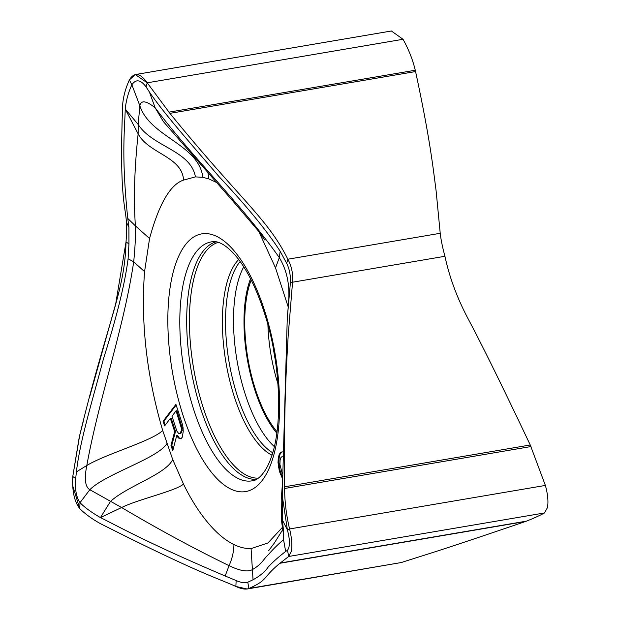 <?xml version="1.0" encoding="UTF-8"?>
<svg xmlns="http://www.w3.org/2000/svg" width="620" height="620" viewBox="0 0 620 620"><rect width="100%" height="100%" fill="white"/><g stroke="black" fill="none" stroke-linecap="round" stroke-linejoin="round"><path stroke-width="0.93" d="M282.379 527.426L267.949 542.973L251.085 548.591C245.528 548.746 239.808 547.413 233.942 544.593C213.365 534.51 195.114 508.152 183.512 484.096L172.701 459.513L162.696 430.512C146.708 375.914 140.67 322.966 144.569 271.661L149.552 238.514C158.991 203.918 170.322 184.45 183.536 180.102L195.424 176.886L202.864 177.328L208.909 178.924L216.806 182.59M258.865 231.601L275.52 267.91L288.153 306.776M182.024 423.034L175.925 404.372L163.083 421.236L164.61 425.901L170.345 418.368L174.669 431.59L170.965 445.346L172.748 450.786L176.739 435.535L178.304 437.929L180.157 438.828L181.234 438.526L182.327 437.092L183.225 431.474L183.024 427.281L182.024 423.034M282.232 451.786L280.876 452.321L279.263 454.266L278.279 457.917L278.008 462.582L279.341 471.177L282.294 478.206M202.864 177.328C198.787 144.235 150.048 137.09 139.857 105.757C141.011 99.967 146.119 100.642 155.171 107.795L149.405 92.008C165.121 115.072 192.394 145.32 218.876 176.452C247.047 206.53 267.476 231.477 280.178 251.302L279.318 257.633L275.52 267.91M208.909 178.924L207.863 172.314M163.362 121.574L155.171 107.795C193.603 158.922 242.916 205.84 279.318 257.633C286.579 269.731 289.718 283.758 288.734 299.716L288.726 299.755M195.424 176.886C190.867 150.544 152.319 146.762 138.183 124.465L138.128 133.866C148.583 153.605 182.389 156.674 183.536 180.102M149.405 92.008L146.08 86.909C140.639 79.585 135.904 78.887 131.874 84.8L139.857 105.757L138.183 124.465L125.232 109.05C126.131 100.432 128.348 92.349 131.874 84.8L129.355 79.949C125.589 88.335 123.372 96.387 122.721 104.098L122.651 105.067C119.172 198.71 125.666 206.08 126.387 222.27L128.906 227.121L127.767 218.449C121.233 155.899 124.752 128.991 125.232 109.05L138.136 133.866C134.029 172.748 133.765 200.725 135.369 225.843L149.552 238.514M126.387 222.27C126.767 226.796 126.65 233.345 126.023 241.901C124.829 291.966 107.663 320.137 79.631 435.643L72.773 476.524C72.044 491.009 74.361 501.704 79.74 508.601C85.049 513.864 91.822 518.816 100.068 523.458L101.099 524.009C201.089 574.422 217.016 577.856 235.871 586.466L247.14 589L248.938 588.465C268.499 579.793 261.841 578.22 279.899 563.278L288.688 556.473L291.408 551.141C292.338 545.228 291.733 537.835 289.587 528.953C286.378 515.592 284.712 502.099 284.603 488.475L284.588 486.785C283.828 402.163 286.572 364.909 288.168 335.978L292.547 282.209C293.214 273.939 291.64 266.274 287.843 259.222C267.46 218.17 240.568 200.206 169.911 113.352L147.227 82.809L135.315 74.57L129.355 79.949C125.589 88.335 123.372 96.387 122.721 104.098L122.651 105.075C119.164 198.71 125.666 206.08 126.387 222.27C126.775 226.796 126.65 233.345 126.023 241.901L128.945 243.916L128.1 258.772L133.703 261.81L144.569 271.661M127.767 218.449L135.369 225.843C135.757 234.608 135.199 246.597 133.703 261.81C123.512 329.925 99.192 397.381 86.808 465.496L76.415 471.874C79.848 441.037 92.519 400.334 103.563 358.461C116.7 317.169 124.876 283.937 128.1 258.772M162.696 430.512C151.792 441.169 106.051 453.825 86.808 465.496C84.15 478.849 85.157 486.917 89.83 489.707L121.605 507.532C138.392 499.239 175.142 491.172 183.512 484.096M166.912 443.657C157.054 458.854 105.671 473.773 89.83 489.707L80.019 502.68L79.74 508.601C85.049 513.864 91.822 518.816 100.068 523.458L101.099 524.009C201.089 574.422 217.016 577.856 235.871 586.466L236.15 580.545L225.153 575.995C147.808 542.996 122.109 528.364 100.448 517.591C91.434 512.391 84.63 507.424 80.019 502.68C76.252 497.163 74.811 489.118 75.694 478.539L76.415 471.874M172.701 459.513C165.912 474.401 126.519 486.344 110.352 501.603L100.448 517.591L121.605 507.532C163.502 532.293 196.881 549.94 229.067 565.665C232.167 558.767 233.794 551.746 233.942 544.593M235.871 586.466C241.56 589.062 245.915 589.729 248.938 588.465L247.767 582.234L253.037 579.77L251.085 548.591M225.153 575.995L229.067 565.665C239.738 570.803 247.434 572.167 252.146 569.741C262.632 563.704 262.849 559.666 268.437 554.582C272.49 549.8 277.528 544.817 283.542 539.648L285.657 551.451C278.574 556.907 272.777 562.069 268.258 566.943C265.135 571.663 260.059 575.933 253.037 579.77M283.456 533.479L283.542 539.648C283.89 535.386 283.472 528.759 282.278 519.785L282.363 485.235M281.356 515.546L282.278 519.785L287.393 529.922L289.587 528.953C286.378 515.592 284.712 502.099 284.603 488.475L284.588 486.785C283.828 402.163 286.572 364.909 288.168 335.978L292.547 282.209L290.354 283.177L287.262 318.494L282.402 489.273L282.728 498.875L287.393 529.922C290.067 539.865 290.106 546.639 287.517 550.258L285.657 551.451M282.356 484.747L282.379 486.312M287.262 318.494L288.889 298.716M288.354 304.327L287.688 305.048M135.315 74.57L391.383 31L403.031 39.285C408.681 49.437 412.765 59.76 415.268 70.238L415.571 71.548C429.931 138.322 433.093 167.842 436.093 190.72L440.223 233.29C440.96 239.731 442.533 247.396 444.935 256.285L292.547 282.209C293.214 273.939 291.64 266.274 287.843 259.222L286.688 263.322L280.178 251.302M444.935 256.285C449.647 278.233 457.901 300.057 469.689 321.749C483.267 347.394 503.456 388.476 530.247 444.989L545.383 485.429C547.809 494.287 548.506 501.665 547.468 507.571L544.484 512.949C539.966 515.445 533.967 518.173 526.496 521.133L525.558 521.482C433.853 552.815 418.725 556.814 401.318 562.534L247.14 589M277.946 383.834A92.465 36.874 80.3 0 1 267.91 324.865M251.185 280.023A92.465 36.874 -99.7 0 0 250.612 281.558A92.465 36.874 -99.7 0 0 276.993 431.683M286.688 263.322C289.54 269.165 290.764 275.784 290.354 283.177M247.767 582.234C245.024 583.273 241.149 582.715 236.15 580.545M128.945 243.916L128.906 227.121M180.9 438.619L178.304 437.929M179.172 437.782L177.607 435.387L176.739 435.535M173.15 449.236L171.833 445.199L170.965 445.346M171.833 445.199L175.53 431.443L174.669 431.59M175.53 431.443L171.213 418.221L170.345 418.368M165.245 425.064L163.951 421.089L163.083 421.236M163.951 421.089L176.15 405.069M178.909 433.806L180.846 433.357L181.668 432.279L182.272 428.157L176.948 410.688L176.088 410.835L181.404 428.304L181.366 430.575L179.978 433.504L178.909 433.806L176.816 430.993L171.988 416.214L176.088 410.835M181.776 425.46L180.916 425.607M182.272 428.157L181.404 428.304M182.233 430.427L181.366 430.575M181.668 432.279L180.8 432.427M180.846 433.357L179.978 433.504M282.278 476.687L281.558 476.811M282.278 476.331L281.449 474.447L280.581 474.594M281.449 474.447L280.209 471.029L279.341 471.177M280.209 471.029L279.434 467.426L278.574 467.573M279.434 467.426L278.876 462.435L278.008 462.582M278.876 462.435L279.139 457.769L278.279 457.917M279.139 457.769L280.132 454.119L279.263 454.266M280.132 454.119L281.736 452.174L280.876 452.321M281.736 452.174L282.232 451.98M282.263 473.672L279.922 464.427L280.085 460.459L280.969 457.498L282.224 456.46M83.894 418.942L79.236 437.263L72.773 476.524L72.532 480.926M72.648 485.576L79.74 508.601M401.318 562.534L248.938 588.465C268.499 579.793 261.841 578.22 279.899 563.278L288.688 556.473L291.408 551.141C292.338 545.228 291.733 537.835 289.587 528.953L545.383 485.429M440.223 233.29L287.843 259.222C267.46 218.17 240.568 200.206 169.911 113.352L147.227 82.809C140.136 72.842 134.176 71.889 129.355 79.949M126.023 241.901L115.708 303.831L90.001 395.591M271.304 462.9A130.735 52.127 -99.7 0 0 253.022 281.17A130.735 52.127 -99.7 0 0 176.15 262.539A130.735 52.127 -99.7 0 0 194.432 444.269A130.735 52.127 -99.7 0 0 271.304 462.9M403.031 39.285L147.227 82.809L146.08 86.909M415.268 70.238L168.911 112.158M72.773 476.524L75.694 478.539M525.558 521.482L279.899 563.278M526.496 521.133L280.139 563.053M544.484 512.949L288.688 556.473L287.517 550.258M530.96 446.555L284.603 488.475M530.247 444.989L284.588 486.785M415.571 71.548L169.911 113.352M273.381 348.789A102.192 40.749 -99.7 0 0 275.195 359.445M276.799 433.117A94.225 37.572 80.3 0 1 249.976 280.217A94.225 37.572 80.3 0 1 250.526 278.729M274.327 446.594A102.192 40.749 80.3 0 1 239.994 275.311A102.192 40.749 80.3 0 1 243.745 266.833M240.165 261.531A102.347 40.811 -99.7 0 0 232.035 276.543A102.347 40.811 -99.7 0 0 231.958 376.356A102.347 40.811 -99.7 0 0 272.707 452.771M271.978 455.15A103.199 41.153 80.3 0 1 229.408 379.3A103.199 41.153 80.3 0 1 228.943 276.365A103.199 41.153 80.3 0 1 238.692 259.532M218.263 242.335A119.73 47.74 -99.7 0 0 197.028 268.096A119.73 47.74 -99.7 0 0 201.035 400.551A119.73 47.74 -99.7 0 0 258.385 478.136M256.525 479.338A120.559 48.073 80.3 0 1 198.516 401.698A120.559 48.073 80.3 0 1 194.347 267.863A120.559 48.073 80.3 0 1 216.109 241.823M213.117 241.668A121.202 48.329 -99.7 0 0 187.511 268.499A121.202 48.329 -99.7 0 0 193.022 407.41A121.202 48.329 -99.7 0 0 253.751 480.469C254.611 480.686 264.104 477.423 270.948 458.196C282.813 427.257 280.891 364.87 265.298 315.812C257.711 291.586 248.697 272.63 238.251 258.943C223.208 239.909 214.055 241.575 213.117 241.668M268.654 550.692L274.451 542.88L282.751 529.612M282.34 484.956L281.193 499.999L281.364 515.607C280.953 519.94 283.704 535.386 283.758 535.269M288.199 306.264L288.889 297.274M264.98 240.188L258.424 231.028L235.228 203.786L163.285 121.481"/></g></svg>
